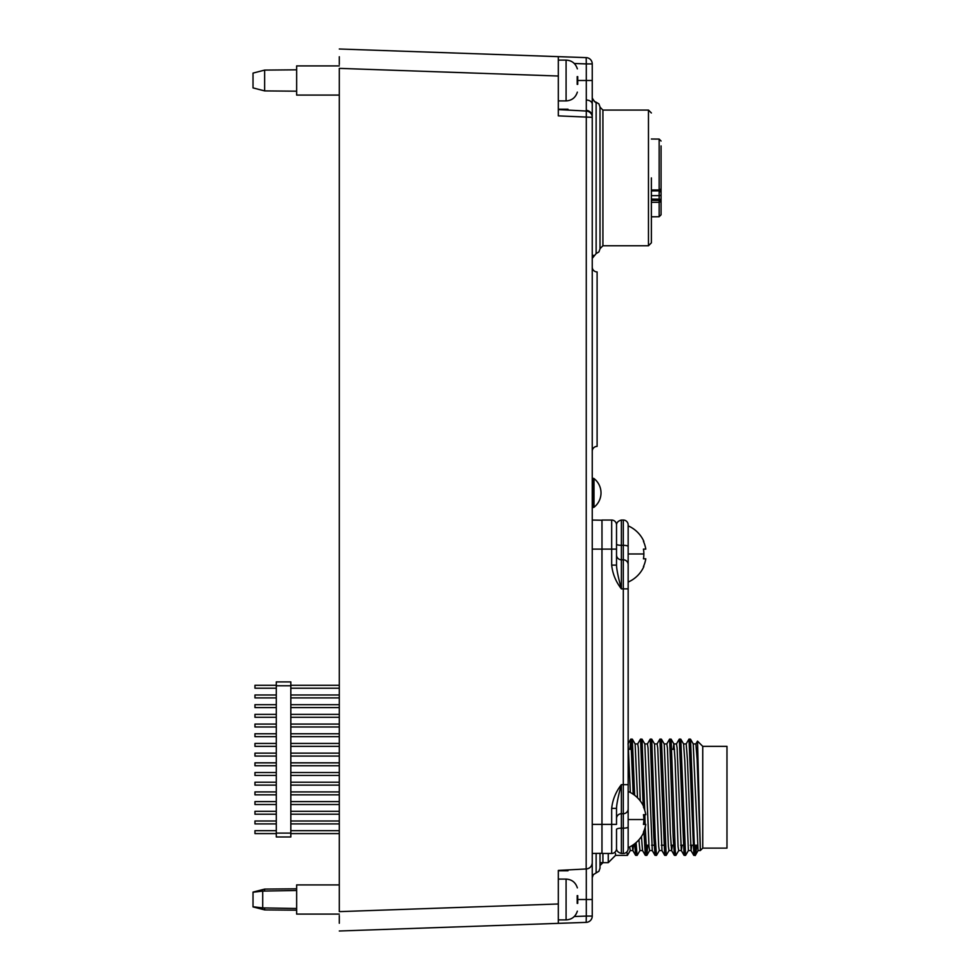 <?xml version="1.0" encoding="UTF-8"?>
<svg xmlns="http://www.w3.org/2000/svg" width="980" height="980" viewBox="0 0 980 980"><rect width="100%" height="100%" fill="white"/><g stroke="black" fill="none" stroke-linecap="round" stroke-linejoin="round"><path stroke-width="1.47" d="M577.71 84.378L577.71 76.624M577.183 76.624L577.183 84.378M339.288 95.085L296.634 95.085L296.634 65.917L339.288 65.917M577.71 903.376L577.71 895.622M577.183 895.622L577.183 903.376M339.288 914.083L296.634 914.083L296.634 884.916L339.288 884.916M630.336 792.489L628.155 744.065M634.636 795.258L632.333 739.153L635.138 744.004L637.49 797.242M635.101 743.942L637.747 743.942L638.348 747.997L640.271 800.917M644.73 810.264L642.023 739.153L644.828 744.004L648.993 846.5L649.605 850.554L652.276 850.554L648.037 747.997L647.437 743.942L644.791 743.942M659.369 850.493L656.502 855.405L655.289 838.366L651.725 739.153L654.53 744.004L658.695 846.5L659.295 850.554L661.978 850.554L657.727 747.997L657.127 743.942L654.481 743.942M671.631 850.554L668.985 850.554L668.385 846.451L664.22 744.004L661.414 739.153L659.92 739.092L664.697 855.332L666.192 855.405L661.414 739.153M664.183 743.942L666.817 743.942L667.429 747.997L670.418 833.992L671.594 850.493L672.366 845.226M673.138 749.271L673.836 743.942M678.76 850.493L675.882 855.405L675.281 850.922L671.104 739.153L673.909 744.004L675.085 760.505L678.074 846.451L678.675 850.554L681.321 850.554L682.056 845.226M673.873 743.942L676.506 743.942L677.119 747.997L681.284 850.493L684.089 855.344L685.571 855.405L680.794 739.153L679.312 739.092L684.089 855.332M680.794 739.153L683.599 744.004L684.775 760.505L688.377 850.554L691.047 850.554L687.421 759.549L686.208 743.942L683.562 743.942M693.215 743.942L698.066 850.554L700.32 850.554L700.32 848.582L697.111 759.549L695.898 743.942L693.252 743.942M702.746 746.356L726.976 746.356L726.976 848.129L702.746 848.129L702.746 746.356L697.515 741.137L700.32 848.582M697.013 845.226L695.482 854.854L695.482 845.226M629.65 846.941L630.214 850.554L632.86 850.554M632.223 845.495L632.823 850.493L635.628 855.344L637.11 855.405L636.069 842.641M632.896 850.554L633.595 845.226M638.911 839.811L639.916 850.554L642.549 850.554M641.447 836.516L642.513 850.493L645.318 855.344L646.8 855.405L645.22 827.132M691.745 845.226L691.047 850.554M630.299 850.493L627.42 855.405L626.882 851.889M632.333 739.153L630.851 739.092L633.19 794.217M631.561 745.18L631.341 749.271M639.989 850.493L637.11 855.405M642.023 739.153L640.54 739.092L643.186 805.536M647.731 845.226L646.8 855.405M645.134 824.388L644.852 814.686M651.725 739.153L650.23 739.092L653.832 837.422L655.008 855.332L656.502 855.405M660.63 745.18L660.422 749.271M669.058 850.493L666.192 855.405M671.104 739.153L669.622 739.092L673.211 837.422L674.387 855.332L675.882 855.405M688.45 850.493L685.571 855.405M695.261 855.381L695.482 854.854C694.6 860.465 693.717 831.31 692.848 797.242L690.496 739.153L689.001 739.092L693.852 855.381M686.123 744.004L689.001 739.092M676.433 744.004L679.312 739.092M666.743 744.004L669.622 739.092M657.053 744.004L659.92 739.092M647.364 744.004L650.23 739.092M637.662 744.004L640.54 739.092M629.92 749.271L630.851 739.092M608.249 853.458L608.249 862.67L600.005 862.67M608.249 862.67L615.514 855.405L615.514 853.458M694.563 849.354L694.771 845.226M643.921 831.028L645.318 855.332M634.697 843.768L635.628 855.332M628.155 847.651A30.662 30.662 0 0 0 643.86 832.143L643.431 832.143A30.27 30.27 0 0 0 645.795 824.388L643.431 824.388A27.955 27.955 0 0 0 643.444 814.686L645.795 814.686A30.27 30.27 0 0 0 643.444 806.932L643.444 806.932M643.444 814.686L645.795 814.686L643.444 814.686A27.955 27.955 180 0 1 643.86 819.292M628.155 819.537L643.86 819.537A27.955 27.955 180 0 1 643.48 824.143M645.795 824.388A30.27 30.27 180 0 1 643.431 832.143M558.331 109.221L568.02 109.221L568.02 110.091M558.331 919.902L566.085 919.902L566.085 879.097L558.331 879.097L558.331 870.424L568.02 869.909L568.02 870.779L558.331 870.779M592.251 507.456L593.415 507.444L593.415 478.363L592.251 478.35L593.415 478.363A0.968 0.968 0 0 1 594.003 478.571A18.179 18.179 0 0 1 594.003 507.248A0.968 0.968 180 0 1 593.415 507.444M651.382 177.907L651.382 242.844L651.382 177.907M648.466 110.066L602.921 110.066L602.921 245.76L648.466 245.76L651.382 242.844L648.466 245.76L648.466 110.066L651.382 112.97M264.649 907.946L264.649 909.906L296.634 910.187M264.649 909.906L253.024 906.904L253.024 892.094L264.649 889.093L264.649 891.053M264.649 90.907L253.024 87.906L253.024 73.096L264.649 70.095L264.649 90.907L296.634 91.189M253.024 892.229L262.714 891.09L262.714 907.909L296.634 908.497M597.102 446.39A4.851 4.851 0 0 0 592.251 451.229A4.851 4.851 0 0 1 597.102 446.39L597.102 271.925L597.102 446.39A4.851 4.851 0 0 0 592.251 451.229L592.251 267.075A4.851 4.851 0 0 0 597.102 271.925A4.851 4.851 0 0 1 592.251 267.075L592.251 229.761M596.134 853.396L596.134 872.947L593.341 874.626L592.251 877.688L592.251 451.229M602.921 853.458L602.921 862.67L600.005 865.573L600.005 853.323L600.005 868.194L598.915 871.257L596.134 872.947M628.744 749.271L631.769 749.271L628.744 749.271M671.962 749.271L674.522 749.271L671.962 749.271M645.881 845.226L648.907 845.226L645.881 845.226M651.59 845.226L654.15 845.226L651.59 845.226M661.28 845.226L663.84 845.226L661.28 845.226M670.969 845.226L673.542 845.226L670.969 845.226M680.659 845.226L683.232 845.226L680.659 845.226M690.361 845.226L692.921 845.226L690.361 845.226M694.342 845.226L697.368 845.226L694.342 845.226M661.071 214.718L661.071 201.696L659.148 200.386L659.148 202.297L661.071 201.696L661.071 200.875A1.936 1.703 180 0 0 659.148 199.173L651.382 199.112M661.071 145.922L661.071 188.601L659.148 190.843L661.071 188.601L661.071 187.229L661.071 200.875M661.071 153.676L661.071 177.907M661.071 194.714A1.936 0.931 180 0 1 659.148 195.632L659.148 190.684M339.288 915.602L339.288 923.246M339.288 56.754L339.288 64.398M558.331 115.873L558.331 56.644L586.175 57.624L586.285 63.921L592.251 63.921A6.296 6.296 0 0 0 586.175 57.624A6.296 6.296 0 0 1 592.251 63.921L592.251 117.331A6.296 6.296 0 0 0 586.285 111.046L558.331 109.576L558.331 115.873L592.251 117.331L592.251 862.67A6.296 6.296 0 0 1 586.285 868.954C589.923 868.427 591.92 866.332 592.251 862.67A6.296 6.296 0 0 1 586.285 868.954L558.331 870.424L558.331 923.356L586.175 922.376A6.296 6.296 0 0 0 592.251 916.08L586.285 916.08L586.175 922.376M592.251 103.978C592.251 95.342 592.251 95.342 592.251 103.978C591.896 101.651 589.911 100.315 586.285 99.96L586.175 868.966M558.331 56.644L339.288 49M592.251 862.67L592.251 916.08M558.331 923.356L339.288 931M558.331 903.977L339.288 911.633L339.288 68.367L558.331 76.024M600.005 106.759L600.005 248.859L598.915 251.921L596.134 253.6L596.134 102.214L598.915 103.892L600.005 106.955L598.915 103.892L596.134 102.214C595.656 102.974 594.37 101.589 592.288 98.061L592.251 116.4C591.859 112.884 589.862 110.838 586.285 110.262M592.251 117.331A6.296 6.296 0 0 0 586.285 111.046A6.296 6.296 0 0 1 592.251 117.331M592.251 116.4L592.251 258.353L596.134 253.6L598.915 251.921L600.005 248.859M660.422 190.292A1.936 0.931 180 0 0 661.071 189.606L661.071 194.383M661.071 188.601L661.071 187.78M651.382 202.333L659.148 202.297L659.148 216.739L661.071 214.792L661.071 202.137M621.369 520.049L621.369 559.788L623.305 559.788A4.851 4.851 0 0 1 628.155 564.627L628.155 524.888A4.851 4.851 0 0 0 623.305 520.049L621.369 520.049C618.233 520.895 616.616 522.512 616.518 524.888A4.851 4.851 0 0 0 611.679 520.049L601.99 520.049L601.99 549.119L601.941 520.221L592.251 520.049M592.251 549.119L601.941 549.119L601.941 853.298L592.251 853.458M643.86 541.364A30.662 30.662 0 0 0 628.155 525.856L628.155 582.071A30.662 30.662 0 0 0 643.86 566.575L643.444 566.575A30.27 30.27 0 0 0 645.795 558.821L643.444 558.821A27.955 27.955 0 0 0 643.444 549.119L645.795 549.119A30.27 30.27 0 0 0 643.444 541.364L643.444 541.364M643.444 549.119L645.795 549.119L643.444 549.119A27.955 27.955 180 0 1 643.86 553.725M628.155 553.97L643.86 553.97A27.955 27.955 180 0 1 643.48 558.576M645.795 558.821A30.27 30.27 180 0 1 643.444 566.575M616.518 808.39L611.679 808.39C612.586 799.741 615.82 791.828 621.369 784.649C618.245 796.03 616.641 803.943 616.518 808.39L616.518 824.388L601.99 824.388L601.99 549.119L616.518 549.119L616.518 524.888L616.518 565.117C616.641 569.564 618.245 577.477 621.369 588.858C615.82 581.679 612.586 573.766 611.679 565.117L611.679 520.049M616.518 565.117L611.679 565.117M616.518 524.888A4.851 4.851 0 0 0 616.31 523.455M611.679 808.39L611.679 853.458A4.851 4.851 0 0 0 616.518 848.619L616.518 834.078L616.518 848.619C616.616 850.983 618.233 852.6 621.369 853.458L623.305 853.458A4.851 4.851 0 0 0 628.155 848.619L628.155 808.88A4.851 4.851 0 0 1 623.305 813.719L621.369 813.719A4.851 4.851 0 0 0 616.518 818.57A4.851 4.851 0 0 1 621.369 813.719L621.369 828.173A4.851 1.237 -0 0 0 616.518 829.411L616.518 848.619A4.851 4.851 0 0 1 611.679 853.458L601.99 853.458L601.99 824.388L592.251 824.388M628.155 564.627L628.155 808.88M623.305 520.049A4.851 4.851 0 0 1 628.155 524.888A4.851 4.851 0 0 0 623.305 520.049L623.305 545.333A4.851 1.237 180 0 1 628.155 546.571M623.305 853.458L623.305 588.858L628.155 588.858L628.155 568.51M616.518 544.096A4.851 1.237 -0 0 0 621.369 545.333L623.305 545.333L623.305 588.858L621.369 588.858L621.369 559.788A4.851 4.851 0 0 1 616.518 554.937M276.286 833.11L290.827 833.11L290.827 836.981L276.286 836.981L276.286 681.909L290.827 681.909L290.827 685.78L276.286 685.78M290.827 833.11L290.827 685.78M290.827 688.205L339.288 688.205M290.827 685.302L339.288 685.302M290.827 697.895L339.288 697.895M290.827 694.992L339.288 694.992M290.827 707.597L339.288 707.597M290.827 704.681L339.288 704.681M290.827 717.287L339.288 717.287M290.827 714.371L339.288 714.371M290.827 726.976L339.288 726.976M290.827 724.073L339.288 724.073M290.827 736.666L339.288 736.666M290.827 733.763L339.288 733.763M290.827 746.356L339.288 746.356M290.827 743.452L339.288 743.452M290.827 756.058L339.288 756.058M290.827 753.142L339.288 753.142M290.827 765.748L339.288 765.748M290.827 762.844L339.288 762.844M290.827 775.437L339.288 775.437M290.827 772.534L339.288 772.534M290.827 785.127L339.288 785.127M290.827 782.224L339.288 782.224M290.827 794.829L339.288 794.829M290.827 791.914L339.288 791.914M290.827 804.519L339.288 804.519M290.827 801.603L339.288 801.603M290.827 814.209L339.288 814.209M290.827 811.305L339.288 811.305M290.827 823.898L339.288 823.898M290.827 820.995L339.288 820.995M290.827 833.588L339.288 833.588M290.827 830.685L339.288 830.685M276.286 688.205L254.959 688.205L254.959 685.302L276.286 685.302M276.286 697.895L254.959 697.895L254.959 694.992L276.286 694.992M276.286 707.597L254.959 707.597L254.959 704.681L276.286 704.681M276.286 717.287L254.959 717.287L254.959 714.371L276.286 714.371M276.286 726.976L254.959 726.976L254.959 724.073L276.286 724.073M276.286 736.666L254.959 736.666L254.959 733.763L276.286 733.763M276.286 746.356L254.959 746.356L254.959 743.452L276.286 743.452M276.286 756.058L254.959 756.058L254.959 753.142L276.286 753.142M276.286 765.748L254.959 765.748L254.959 762.844L276.286 762.844M276.286 775.437L254.959 775.437L254.959 772.534L276.286 772.534M276.286 785.127L254.959 785.127L254.959 782.224L276.286 782.224M276.286 794.829L254.959 794.829L254.959 791.914L276.286 791.914M276.286 804.519L254.959 804.519L254.959 801.603L276.286 801.603M276.286 814.209L254.959 814.209L254.959 811.305L276.286 811.305M276.286 823.898L254.959 823.898L254.959 820.995L276.286 820.995M276.286 833.588L254.959 833.588L254.959 830.685L276.286 830.685M558.331 100.903L566.085 100.903L566.085 60.099L558.331 60.099M594.003 507.248L594.003 478.571M597.102 271.925A4.851 4.851 0 0 1 592.251 267.075M651.382 200.324L659.148 200.386L659.148 195.632L651.382 195.669M659.148 191.994A1.936 1.372 180 0 0 661.071 190.622A1.936 1.372 180 0 1 659.148 191.994M651.382 189.985L659.148 189.961L659.148 139.074L661.071 141.022M592.251 80.495L586.285 80.495L586.285 63.921L574.305 63.504M586.285 99.96L586.285 80.495L577.379 80.495M592.251 899.505L586.285 899.505L586.285 916.08L574.305 916.496M586.285 868.954L586.285 899.505L577.379 899.505M621.369 813.719L621.369 784.649L628.155 784.649M621.369 853.458L621.369 828.173L623.305 828.173A4.851 1.237 -0 0 0 628.155 826.936M577.355 68.87C575.554 63.357 571.793 60.429 566.085 60.099M577.355 92.132C575.554 97.645 571.793 100.573 566.085 100.903M577.355 887.868C575.554 882.355 571.793 879.428 566.085 879.097M577.355 911.13C575.554 916.643 571.793 919.571 566.085 919.902M702.746 848.129L700.32 850.554M646.874 855.344L649.679 850.493M690.496 739.153L693.289 744.004M695.335 855.344L698.14 850.493M693.852 855.405L695.261 855.405M615.514 855.405L627.42 855.405M674.387 855.344L671.594 850.493M664.697 855.344L661.892 850.493M655.008 855.344L652.202 850.493M630.777 739.153L627.972 744.004M690.973 850.493L693.779 855.344M695.825 744.004L697.466 741.149M643.86 806.932A30.662 30.662 0 0 0 628.155 791.436M600.005 248.663L602.921 245.76L648.466 245.76M253.024 906.77L262.714 907.909M659.148 190.843L651.382 190.904M659.148 139.074L651.382 139.013M659.148 216.739L651.382 216.8M602.921 110.066L600.005 107.151M593.341 255.29L592.251 258.353M596.085 102.202L594.321 101.43M264.649 889.093L296.634 888.811M262.714 891.09L296.634 890.502M264.649 70.095L296.634 69.813"/></g></svg>

